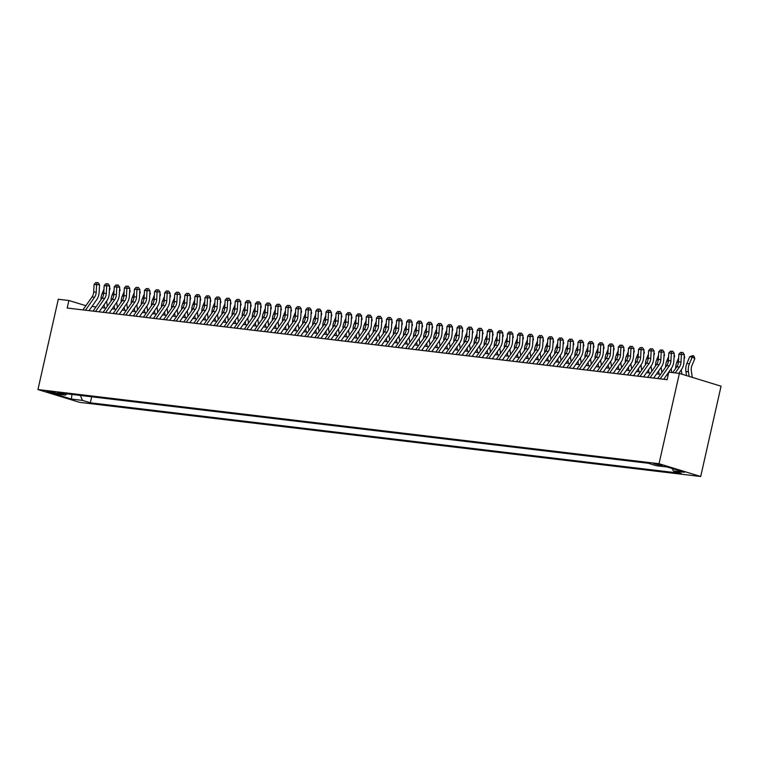 <?xml version="1.0" encoding="UTF-8"?>
<svg xmlns="http://www.w3.org/2000/svg" width="759" height="759" viewBox="0 0 759 759"><rect width="100%" height="100%" fill="white"/><g stroke="black" fill="none" stroke-linecap="round" stroke-linejoin="round"><path stroke-width="1.14" d="M653.784 463.626L662.218 465.817L653.784 463.626M659.03 463.721L679.381 373.409L721.05 386.198L700.699 476.51L79.619 402.346L37.95 389.557L659.03 463.721L700.699 476.51M85.89 305.706L68.889 300.507L67.19 308.031L667.104 379.671L668.793 372.147L679.381 373.409M54.819 393.428L58.225 393.674L50.056 391.549L46.641 391.302L54.819 393.428L55.018 392.536M80.369 395.448L82.465 400.382L90.349 402.801L681.184 473.36L673.299 470.941L684.39 472.269L667.275 467.013L656.184 465.684L648.3 463.265L57.466 392.707L65.35 395.126L66.972 393.845M82.465 400.382L71.374 399.063L54.259 393.807L65.35 395.126M68.889 300.507L58.301 299.245L37.95 389.557M668.1 375.231L666.677 375.06M660.596 374.329L656.601 373.855M650.51 373.134L646.516 372.65M640.435 371.929L636.431 371.445M630.349 370.724L626.346 370.24M620.264 369.519L616.27 369.035M610.179 368.314L606.185 367.84M600.103 367.109L596.1 366.635M590.018 365.904L586.024 365.43M579.933 364.699L575.939 364.225M569.857 363.495L565.853 363.02M559.772 362.29L555.768 361.815M549.687 361.085L545.693 360.61M539.602 359.889L535.607 359.405M529.526 358.684L525.522 358.201M519.441 357.48L515.446 356.996M509.355 356.275L505.361 355.791M499.28 355.07L495.276 354.595M489.194 353.865L485.191 353.39M479.109 352.66L475.115 352.185M469.024 351.455L465.03 350.981M458.948 350.25L454.945 349.776M448.863 349.045L444.869 348.571M438.778 347.84L434.784 347.366M428.702 346.645L424.698 346.161M418.617 345.44L414.623 344.956M408.532 344.235L404.538 343.751M398.447 343.03L394.452 342.546M388.371 341.825L384.367 341.351M378.286 340.62L374.291 340.146M368.2 339.415L364.206 338.941M358.125 338.21L354.121 337.736M348.039 337.005L344.045 336.531M337.954 335.801L333.96 335.326M327.869 334.596L323.875 334.121M317.793 333.4L313.79 332.916M307.708 332.195L303.714 331.711M297.623 330.99L293.629 330.507M287.547 329.786L283.543 329.311M277.462 328.581L273.468 328.106M267.377 327.376L263.382 326.901M257.301 326.171L253.297 325.696M247.216 324.966L243.212 324.491M237.131 323.761L233.136 323.287M227.045 322.556L223.051 322.082M216.97 321.351L212.966 320.877M206.884 320.156L202.89 319.672M196.799 318.951L192.805 318.467M186.723 317.746L182.72 317.262M176.638 316.541L172.635 316.067M166.553 315.336L162.559 314.862M156.468 314.131L152.474 313.657M146.392 312.926L142.388 312.452M136.307 311.721L132.313 311.247M126.222 310.516L122.227 310.042M116.146 309.311L112.142 308.837M106.061 308.116L102.057 307.632M95.976 306.911L91.981 306.427M91.697 396.796L90.349 402.801M673.299 470.941L672.284 468.55M71.963 394.443L71.374 399.063M82.94 309.909L92.029 296.959A7.742 5.854 96.8 0 0 93.689 291.949L94.088 284.407L96.611 284.701L96.839 282.604L98.006 282.614L96.839 282.604M85.463 310.213L94.552 297.262A7.742 5.854 96.8 0 0 96.213 292.253L96.611 284.701L99.543 284.71L99.144 292.262A11.622 8.776 -83.2 0 1 96.649 299.777L89.021 310.64M99.543 284.71L98.006 282.614M95.824 282.49L94.088 284.407M109.391 290.365L110.036 288.828L109.486 288.467M103.983 289.17L102.114 293.648A11.622 8.776 96.8 0 0 100.966 299.796M104.068 304.776L104.533 307.926M107.332 306.304L106.573 301.209M109.552 287.31L110.036 288.828M93.025 311.114L102.114 298.164A7.742 5.854 96.8 0 0 103.774 293.154L104.173 285.602L106.687 285.906L106.915 283.809L108.091 283.809L106.915 283.809M95.549 311.418L104.628 298.467A7.742 5.854 96.8 0 0 106.298 293.458L106.687 285.906L109.619 285.915L109.23 293.467A11.622 8.776 -83.2 0 1 106.734 300.981L99.106 311.845M109.619 285.915L108.091 283.809M105.909 283.695L104.173 285.602M103.11 312.319L112.19 299.369A7.742 5.854 96.8 0 0 113.859 294.359L114.248 286.807L116.772 287.111L117 285.014L118.176 285.014L117 285.014M105.624 312.623L114.713 299.672A7.742 5.854 96.8 0 0 116.383 294.663L116.772 287.111L119.704 287.12L119.315 294.663A11.622 8.776 -83.2 0 1 116.81 302.186L109.192 313.05M119.704 287.12L118.176 285.014M115.994 284.891L114.248 286.807M113.186 313.524L122.275 300.573A7.742 5.854 96.8 0 0 123.945 295.564L124.334 288.012L126.857 288.316L127.085 286.219L128.262 286.219L127.085 286.219M115.71 313.828L124.799 300.877A7.742 5.854 96.8 0 0 126.459 295.868L126.857 288.316L129.789 288.325L129.391 295.868A11.622 8.776 -83.2 0 1 126.895 303.391L119.277 314.254M129.789 288.325L128.262 286.219M126.079 286.096L124.334 288.012M123.271 314.729L132.36 301.778A7.742 5.854 96.8 0 0 134.02 296.769L134.419 289.217L136.933 289.521L137.17 287.424L138.337 287.424L137.17 287.424M125.795 315.032L134.874 302.082A7.742 5.854 96.8 0 0 136.544 297.073L136.933 289.521L139.874 289.53L139.476 297.073A11.622 8.776 -83.2 0 1 136.981 304.587L129.353 315.459M139.874 289.53L138.337 287.424M136.155 287.3L134.419 289.217M119.476 291.56L120.112 290.023L119.571 289.672M114.068 290.374L112.199 294.843A11.622 8.776 96.8 0 0 111.051 301M114.154 305.981L114.618 309.131M117.408 307.509L116.649 302.414M119.637 288.515L120.112 290.023M129.552 292.765L130.197 291.228L129.656 290.877M124.144 291.579L122.284 296.048A11.622 8.776 96.8 0 0 121.136 302.196M124.229 307.186L124.704 310.336M127.493 308.714L126.734 303.619M129.713 289.72L130.197 291.228M139.637 293.97L140.282 292.433L139.741 292.082M134.229 292.784L132.36 297.253A11.622 8.776 96.8 0 0 131.212 303.401M134.315 308.382L134.789 311.541M137.578 309.919L136.819 304.814M139.798 290.925L140.282 292.433M149.722 295.175L150.367 293.638L149.817 293.287M144.314 293.989L142.445 298.458A11.622 8.776 96.8 0 0 141.297 304.606M144.4 309.587L144.865 312.746M147.654 311.114L146.904 306.019M149.884 292.13L150.367 293.638M133.356 315.934L142.436 302.983A7.742 5.854 96.8 0 0 144.106 297.974L144.495 290.422L147.018 290.725L147.246 288.629L148.422 288.629L147.246 288.629M135.87 316.237L144.96 303.287A7.742 5.854 96.8 0 0 146.629 298.278L147.018 290.725L149.95 290.725L149.561 298.278A11.622 8.776 -83.2 0 1 147.056 305.792L139.438 316.655M149.95 290.725L148.422 288.629M146.24 288.505L144.495 290.422M159.807 296.38L160.443 294.843L159.902 294.492M154.4 295.194L152.531 299.663A11.622 8.776 96.8 0 0 151.383 305.811M154.485 310.792L154.95 313.951M157.739 312.319L156.98 307.224M159.959 293.335L160.443 294.843M143.432 317.139L152.521 304.188A7.742 5.854 96.8 0 0 154.191 299.179L154.58 291.627L157.104 291.93L157.331 289.834L158.508 289.834L157.331 289.834M145.956 317.433L155.045 304.492A7.742 5.854 96.8 0 0 156.705 299.473L157.104 291.93L160.035 291.93L159.646 299.482A11.622 8.776 -83.2 0 1 157.141 306.997L149.523 317.86M160.035 291.93L158.508 289.834M156.326 289.71L154.58 291.627M169.883 297.585L170.528 296.048L169.988 295.687M164.475 296.399L162.616 300.868A11.622 8.776 96.8 0 0 161.468 307.016M164.561 311.996L165.035 315.156M167.824 313.524L167.065 308.429M170.044 294.539L170.528 296.048M153.517 318.344L162.606 305.393A7.742 5.854 96.8 0 0 164.267 300.384L164.665 292.832L167.189 293.135L167.416 291.039L168.583 291.039L167.416 291.039M156.041 318.638L165.13 305.687A7.742 5.854 96.8 0 0 166.79 300.678L167.189 293.135L170.12 293.135L169.722 300.687A11.622 8.776 -83.2 0 1 167.227 308.201L159.599 319.065M170.12 293.135L168.583 291.039M166.401 290.915L164.665 292.832M179.968 298.79L180.614 297.253L180.063 296.892M174.561 297.604L172.691 302.073A11.622 8.776 96.8 0 0 171.543 308.22M174.646 313.201L175.111 316.361M177.91 314.729L177.151 309.634M180.13 295.744L180.614 297.253M163.602 319.548L172.691 306.598A7.742 5.854 96.8 0 0 174.352 301.589L174.75 294.037L177.264 294.34L177.492 292.243L178.669 292.243L177.492 292.243M166.126 319.843L175.206 306.892A7.742 5.854 96.8 0 0 176.875 301.883L177.264 294.34L180.196 294.34L179.807 301.892A11.622 8.776 -83.2 0 1 177.312 309.406L169.684 320.27M180.196 294.34L178.669 292.243M176.486 292.12L174.75 294.037M190.054 299.995L190.689 298.458L190.148 298.097M184.646 298.809L182.777 303.277A11.622 8.776 96.8 0 0 181.629 309.425M184.731 314.406L185.196 317.566M187.985 315.934L187.226 310.839M190.215 296.949L190.689 298.458M173.688 320.744L182.767 307.803A7.742 5.854 96.8 0 0 184.437 302.784L184.826 295.242L187.35 295.536L187.577 293.439L188.754 293.448L187.577 293.439M176.202 321.048L185.291 308.097A7.742 5.854 96.8 0 0 186.961 303.088L187.35 295.536L190.281 295.545L189.892 303.097A11.622 8.776 -83.2 0 1 187.388 310.611L179.769 321.474M190.281 295.545L188.754 293.448M186.572 293.325L184.826 295.242M200.129 301.2L200.774 299.663L200.234 299.302M194.721 300.014L192.862 304.482A11.622 8.776 96.8 0 0 191.714 310.63M194.807 315.611L195.281 318.771M198.071 317.139L197.312 312.044M200.291 298.154L200.774 299.663M183.763 321.949L192.852 308.998A7.742 5.854 96.8 0 0 194.522 303.989L194.911 296.446L197.435 296.741L197.663 294.644L198.83 294.653L197.663 294.644M186.287 322.252L195.376 309.302A7.742 5.854 96.8 0 0 197.036 304.293L197.435 296.741L200.367 296.75L199.968 304.302A11.622 8.776 -83.2 0 1 197.473 311.816L189.854 322.679M200.367 296.75L198.83 294.653M196.657 294.53L194.911 296.446M210.215 302.405L210.86 300.868L210.319 300.507M204.807 301.209L202.938 305.687A11.622 8.776 96.8 0 0 201.79 311.835M204.892 316.816L205.366 319.966M208.156 318.344L207.397 313.249M210.376 299.35L210.86 300.868M193.849 323.154L202.938 310.203A7.742 5.854 96.8 0 0 204.598 305.194L204.996 297.651L207.511 297.945L207.748 295.849L208.915 295.858L207.748 295.849M196.372 323.457L205.452 310.507A7.742 5.854 96.8 0 0 207.122 305.498L207.511 297.945L210.452 297.955L210.053 305.507A11.622 8.776 -83.2 0 1 207.558 313.021L199.93 323.884M210.452 297.955L208.915 295.858M206.733 295.735L204.996 297.651M220.3 303.609L220.945 302.073L220.395 301.712M214.892 302.414L213.023 306.883A11.622 8.776 96.8 0 0 211.875 313.04M214.977 318.021L215.442 321.171M218.231 319.548L217.482 314.454M220.461 300.555L220.945 302.073M203.934 324.359L213.013 311.408A7.742 5.854 96.8 0 0 214.683 306.399L215.072 298.847L217.596 299.15L217.824 297.054L219 297.054L217.824 297.054M206.448 324.662L215.537 311.712A7.742 5.854 96.8 0 0 217.207 306.702L217.596 299.15L220.527 299.16L220.138 306.712A11.622 8.776 -83.2 0 1 217.634 314.226L210.015 325.089M220.527 299.16L219 297.054M216.818 296.94L215.072 298.847M230.385 304.805L231.021 303.268L230.48 302.917M224.977 303.619L223.108 308.088A11.622 8.776 96.8 0 0 221.96 314.245M225.062 319.226L225.527 322.376M228.317 320.753L227.558 315.659M230.537 301.759L231.021 303.268M214.01 325.564L223.099 312.613A7.742 5.854 96.8 0 0 224.768 307.604L225.157 300.052L227.681 300.355L227.909 298.259L229.085 298.259L227.909 298.259M216.533 325.867L225.622 312.917A7.742 5.854 96.8 0 0 227.283 307.907L227.681 300.355L230.613 300.365L230.224 307.907A11.622 8.776 -83.2 0 1 227.719 315.431L220.101 326.294M230.613 300.365L229.085 298.259M226.903 298.135L225.157 300.052M240.461 306.01L241.106 304.473L240.565 304.122M235.053 304.824L233.193 309.293A11.622 8.776 96.8 0 0 232.045 315.44M235.138 320.431L235.613 323.581M238.402 321.958L237.643 316.864M240.622 302.964L241.106 304.473M224.095 326.768L233.184 313.818A7.742 5.854 96.8 0 0 234.844 308.809L235.243 301.257L237.766 301.56L237.994 299.463L239.161 299.463L237.994 299.463M226.618 327.072L235.698 314.122A7.742 5.854 96.8 0 0 237.368 309.112L237.766 301.56L240.698 301.57L240.299 309.112A11.622 8.776 -83.2 0 1 237.804 316.636L230.176 327.499M240.698 301.57L239.161 299.463M236.979 299.34L235.243 301.257M250.546 307.215L251.191 305.678L250.641 305.327M245.138 306.029L243.269 310.497A11.622 8.776 96.8 0 0 242.121 316.645M245.223 321.626L245.688 324.786M248.487 323.163L247.728 318.059M250.707 304.169L251.191 305.678M234.18 327.973L243.269 315.023A7.742 5.854 96.8 0 0 244.929 310.014L245.328 302.462L247.842 302.765L248.07 300.668L249.246 300.668L248.07 300.668M236.694 328.277L245.783 315.327A7.742 5.854 96.8 0 0 247.453 310.317L247.842 302.765L250.774 302.775L250.385 310.317A11.622 8.776 -83.2 0 1 247.889 317.831L240.261 328.704M250.774 302.775L249.246 300.668M247.064 300.545L245.328 302.462M260.631 308.42L261.267 306.883L260.726 306.532M255.223 307.234L253.354 311.702A11.622 8.776 96.8 0 0 252.206 317.85M255.309 322.831L255.774 325.99M258.563 324.359L257.804 319.264M260.783 305.374L261.267 306.883M244.265 329.178L253.345 316.228A7.742 5.854 96.8 0 0 255.015 311.218L255.403 303.666L257.927 303.97L258.155 301.873L259.331 301.873L258.155 301.873M246.779 329.482L255.868 316.531A7.742 5.854 96.8 0 0 257.538 311.513L257.927 303.97L260.859 303.97L260.47 311.522A11.622 8.776 -83.2 0 1 257.965 319.036L250.347 329.899M260.859 303.97L259.331 301.873M257.149 301.75L255.403 303.666M270.707 309.625L271.352 308.088L270.811 307.737M265.299 308.439L263.439 312.907A11.622 8.776 96.8 0 0 262.291 319.055M265.384 324.036L265.859 327.195M268.648 325.564L267.889 320.469M270.868 306.579L271.352 308.088M254.341 330.383L263.43 317.433A7.742 5.854 96.8 0 0 265.1 312.423L265.489 304.871L268.012 305.175L268.24 303.078L269.407 303.078L268.24 303.078M256.865 330.677L265.954 317.736A7.742 5.854 96.8 0 0 267.614 312.717L268.012 305.175L270.944 305.175L270.546 312.727A11.622 8.776 -83.2 0 1 268.05 320.241L260.432 331.104M270.944 305.175L269.407 303.078M267.234 302.955L265.489 304.871M280.792 310.829L281.437 309.293L280.896 308.932M275.384 309.644L273.515 314.112A11.622 8.776 96.8 0 0 272.367 320.26M275.47 325.241L275.944 328.4M278.733 326.768L277.974 321.674M280.953 307.784L281.437 309.293M264.426 331.588L273.515 318.638A7.742 5.854 96.8 0 0 275.175 313.628L275.574 306.076L278.088 306.38L278.325 304.283L279.492 304.283L278.325 304.283M266.95 331.882L276.029 318.932A7.742 5.854 96.8 0 0 277.699 313.922L278.088 306.38L281.029 306.38L280.631 313.932A11.622 8.776 -83.2 0 1 278.136 321.446L270.508 332.309M281.029 306.38L279.492 304.283M277.31 304.16L275.574 306.076M290.877 312.034L291.522 310.497L290.972 310.137M285.469 310.848L283.6 315.317A11.622 8.776 96.8 0 0 282.452 321.465M285.555 326.446L286.02 329.605M288.809 327.973L288.059 322.879M291.039 308.989L291.522 310.497M274.511 332.793L283.591 319.843A7.742 5.854 96.8 0 0 285.261 314.824L285.65 307.281L288.173 307.575L288.401 305.488L289.577 305.488L288.401 305.488M277.026 333.087L286.115 320.137A7.742 5.854 96.8 0 0 287.784 315.127L288.173 307.575L291.105 307.585L290.716 315.137A11.622 8.776 -83.2 0 1 288.211 322.651L280.593 333.514M291.105 307.585L289.577 305.488M287.395 305.365L285.65 307.281M300.962 313.239L301.598 311.702L301.057 311.342M295.555 312.053L293.686 316.522A11.622 8.776 96.8 0 0 292.538 322.67M295.631 327.651L296.105 330.81M298.894 329.178L298.135 324.084M301.114 310.194L301.598 311.702M284.587 333.988L293.676 321.048A7.742 5.854 96.8 0 0 295.346 316.029L295.735 308.486L298.259 308.78L298.486 306.683L299.663 306.693L298.486 306.683M287.111 334.292L296.2 321.342A7.742 5.854 96.8 0 0 297.86 316.332L298.259 308.78L301.19 308.79L300.801 316.342A11.622 8.776 -83.2 0 1 298.296 323.856L290.678 334.719M301.19 308.79L299.663 306.693M297.481 306.57L295.735 308.486M311.038 314.444L311.683 312.907L311.143 312.547M305.63 313.258L303.761 317.727A11.622 8.776 96.8 0 0 302.623 323.875M305.716 328.856L306.19 332.006M308.979 330.383L308.22 325.288M311.199 311.399L311.683 312.907M294.672 335.193L303.761 322.243A7.742 5.854 96.8 0 0 305.422 317.234L305.82 309.691L308.344 309.985L308.571 307.888L309.738 307.898L308.571 307.888M297.196 335.497L306.275 322.547A7.742 5.854 96.8 0 0 307.945 317.537L308.344 309.985L311.275 309.995L310.877 317.547A11.622 8.776 -83.2 0 1 308.382 325.061L300.754 335.924M311.275 309.995L309.738 307.898M307.556 307.774L305.82 309.691M321.123 315.649L321.769 314.112L321.218 313.752M315.716 314.454L313.846 318.932A11.622 8.776 96.8 0 0 312.699 325.08M315.801 330.061L316.266 333.21M319.065 331.588L318.306 326.493M321.285 312.594L321.769 314.112M304.757 336.398L313.846 323.448A7.742 5.854 96.8 0 0 315.507 318.438L315.905 310.886L318.419 311.19L318.647 309.093L319.824 309.103L318.647 309.093M307.272 336.702L316.361 323.751A7.742 5.854 96.8 0 0 318.03 318.742L318.419 311.19L321.351 311.199L320.962 318.752A11.622 8.776 -83.2 0 1 318.467 326.266L310.839 337.129M321.351 311.199L319.824 309.103M317.642 308.979L315.905 310.886M331.209 316.845L331.844 315.317L331.303 314.957M325.801 315.659L323.932 320.127A11.622 8.776 96.8 0 0 322.784 326.285M325.886 331.266L326.351 334.415M329.14 332.793L328.381 327.698M331.36 313.799L331.844 315.317M314.843 337.603L323.922 324.653A7.742 5.854 96.8 0 0 325.592 319.643L325.981 312.091L328.505 312.395L328.732 310.298L329.909 310.298L328.732 310.298M317.357 337.907L326.446 324.956A7.742 5.854 96.8 0 0 328.106 319.947L328.505 312.395L331.436 312.404L331.047 319.956A11.622 8.776 -83.2 0 1 328.543 327.471L320.924 338.334M331.436 312.404L329.909 310.298M327.727 310.175L325.981 312.091M341.284 318.049L341.929 316.512L341.389 316.161M335.876 316.864L334.017 321.332A11.622 8.776 96.8 0 0 332.869 327.49M335.962 332.47L336.436 335.62M339.226 333.998L338.467 328.903M341.446 315.004L341.929 316.512M324.918 338.808L334.007 325.858A7.742 5.854 96.8 0 0 335.677 320.848L336.066 313.296L338.59 313.6L338.818 311.503L339.985 311.503L338.818 311.503M327.442 339.112L336.531 326.161A7.742 5.854 96.8 0 0 338.191 321.152L338.59 313.6L341.522 313.609L341.123 321.152A11.622 8.776 -83.2 0 1 338.628 328.675L331.009 339.539M341.522 313.609L339.985 311.503M337.812 311.38L336.066 313.296M351.37 319.254L352.015 317.717L351.474 317.366M345.962 318.068L344.093 322.537A11.622 8.776 96.8 0 0 342.945 328.685M346.047 333.666L346.521 336.825M349.311 335.203L348.552 330.099M351.531 316.209L352.015 317.717M335.004 340.013L344.093 327.063A7.742 5.854 96.8 0 0 345.753 322.053L346.151 314.501L348.666 314.805L348.893 312.708L350.07 312.708L348.893 312.708M337.527 340.317L346.607 327.366A7.742 5.854 96.8 0 0 348.277 322.357L348.666 314.805L351.607 314.814L351.208 322.357A11.622 8.776 -83.2 0 1 348.713 329.88L341.085 340.744M351.607 314.814L350.07 312.708M347.888 312.585L346.151 314.501M345.089 341.218L354.168 328.267A7.742 5.854 96.8 0 0 355.838 323.258L356.227 315.706L358.751 316.01L358.979 313.913L360.155 313.913L358.979 313.913M347.603 341.522L356.692 328.571A7.742 5.854 96.8 0 0 358.362 323.562L358.751 316.01L361.682 316.019L361.293 323.562A11.622 8.776 -83.2 0 1 358.789 331.076L351.17 341.939M361.682 316.019L360.155 313.913M357.973 313.79L356.227 315.706M355.165 342.423L364.254 329.472A7.742 5.854 96.8 0 0 365.923 324.463L366.312 316.911L368.836 317.215L369.064 315.118L370.24 315.118L369.064 315.118M357.688 342.726L366.777 329.776A7.742 5.854 96.8 0 0 368.438 324.757L368.836 317.215L371.768 317.215L371.379 324.767A11.622 8.776 -83.2 0 1 368.874 332.281L361.256 343.144M371.768 317.215L370.24 315.118M368.058 314.994L366.312 316.911M361.455 320.459L362.1 318.922L361.55 318.571M356.047 319.273L354.178 323.742A11.622 8.776 96.8 0 0 353.03 329.89M356.132 334.871L356.597 338.03M359.387 336.408L358.637 331.303M361.616 317.414L362.1 318.922M371.54 321.664L372.176 320.127L371.635 319.776M366.132 320.478L364.263 324.947A11.622 8.776 96.8 0 0 363.115 331.095M366.208 336.076L366.682 339.235M369.472 337.603L368.713 332.508M371.692 318.619L372.176 320.127M381.616 322.869L382.261 321.332L381.72 320.972M376.208 321.683L374.339 326.152A11.622 8.776 96.8 0 0 373.2 332.3M376.293 337.281L376.768 340.44M379.557 338.808L378.798 333.713M381.777 319.824L382.261 321.332M365.25 343.628L374.339 330.677A7.742 5.854 96.8 0 0 375.999 325.668L376.398 318.116L378.921 318.419L379.149 316.323L380.316 316.323L379.149 316.323M367.773 343.922L376.853 330.981A7.742 5.854 96.8 0 0 378.523 325.962L378.921 318.419L381.853 318.419L381.454 325.972A11.622 8.776 -83.2 0 1 378.959 333.486L371.331 344.349M381.853 318.419L380.316 316.323M378.134 316.199L376.398 318.116M391.701 324.074L392.346 322.537L391.796 322.177M386.293 322.888L384.424 327.357A11.622 8.776 96.8 0 0 383.276 333.505M386.378 338.486L386.843 341.645M389.642 340.013L388.883 334.918M391.862 321.029L392.346 322.537M375.335 344.833L384.415 331.882A7.742 5.854 96.8 0 0 386.084 326.873L386.483 319.321L388.997 319.624L389.225 317.528L390.401 317.528L389.225 317.528M377.849 345.127L386.938 332.176A7.742 5.854 96.8 0 0 388.608 327.167L388.997 319.624L391.929 319.624L391.54 327.176A11.622 8.776 -83.2 0 1 389.044 334.691L381.416 345.554M391.929 319.624L390.401 317.528M388.219 317.404L386.483 319.321M401.786 325.279L402.422 323.742L401.881 323.381M396.378 324.093L394.509 328.562A11.622 8.776 96.8 0 0 393.361 334.71M396.464 339.69L396.929 342.85M399.718 341.218L398.959 336.123M401.938 322.233L402.422 323.742M385.411 346.038L394.5 333.087A7.742 5.854 96.8 0 0 396.17 328.068L396.559 320.526L399.082 320.82L399.31 318.733L400.486 318.733L399.31 318.733M387.934 346.332L397.023 333.381A7.742 5.854 96.8 0 0 398.684 328.372L399.082 320.82L402.014 320.829L401.625 328.381A11.622 8.776 -83.2 0 1 399.12 335.895L391.502 346.759M402.014 320.829L400.486 318.733M398.304 318.609L396.559 320.526M411.862 326.484L412.507 324.947L411.966 324.586M406.454 325.298L404.594 329.767A11.622 8.776 96.8 0 0 403.446 335.914M406.539 340.895L407.014 344.055M409.803 342.423L409.044 337.328M412.023 323.438L412.507 324.947M395.496 347.233L404.585 334.292A7.742 5.854 96.8 0 0 406.255 329.273L406.644 321.731L409.167 322.025L409.395 319.928L410.562 319.937L409.395 319.928M398.02 347.537L407.109 334.586A7.742 5.854 96.8 0 0 408.769 329.577L409.167 322.025L412.099 322.034L411.701 329.586A11.622 8.776 -83.2 0 1 409.205 337.1L401.587 347.964M412.099 322.034L410.562 319.937M408.38 319.814L406.644 321.731M421.947 327.689L422.592 326.152L422.051 325.791M416.539 326.503L414.67 330.971A11.622 8.776 96.8 0 0 413.522 337.119M416.625 342.1L417.089 345.25M419.888 343.628L419.129 338.533M422.108 324.634L422.592 326.152M405.581 348.438L414.67 335.487A7.742 5.854 96.8 0 0 416.33 330.478L416.729 322.936L419.243 323.23L419.471 321.133L420.647 321.142L419.471 321.133M408.105 348.742L417.184 335.791A7.742 5.854 96.8 0 0 418.854 330.782L419.243 323.23L422.184 323.239L421.786 330.791A11.622 8.776 -83.2 0 1 419.291 338.305L411.663 349.168M422.184 323.239L420.647 321.142M418.465 321.019L416.729 322.936M432.032 328.894L432.668 327.357L432.127 326.996M426.624 327.698L424.755 332.176A11.622 8.776 96.8 0 0 423.607 338.324M426.71 343.305L427.175 346.455M429.964 344.833L429.214 339.738M432.194 325.839L432.668 327.357M415.666 349.643L424.746 336.692A7.742 5.854 96.8 0 0 426.416 331.683L426.805 324.131L429.328 324.435L429.556 322.338L430.733 322.347L429.556 322.338M418.181 349.946L427.27 336.996A7.742 5.854 96.8 0 0 428.939 331.987L429.328 324.435L432.26 324.444L431.871 331.996A11.622 8.776 -83.2 0 1 429.366 339.51L421.748 350.373M432.26 324.444L430.733 322.347M428.55 322.224L426.805 324.131M442.118 330.089L442.753 328.562L442.212 328.201M436.71 328.903L434.841 333.372A11.622 8.776 96.8 0 0 433.693 339.529M436.786 344.51L437.26 347.66M440.049 346.038L439.29 340.943M442.269 327.044L442.753 328.562M425.742 350.848L434.831 337.897A7.742 5.854 96.8 0 0 436.501 332.888L436.89 325.336L439.414 325.639L439.641 323.543L440.818 323.543L439.641 323.543M428.266 351.151L437.355 338.201A7.742 5.854 96.8 0 0 439.015 333.192L439.414 325.639L442.345 325.649L441.956 333.192A11.622 8.776 -83.2 0 1 439.452 340.715L431.833 351.578M442.345 325.649L440.818 323.543M438.636 323.419L436.89 325.336M452.193 331.294L452.838 329.757L452.298 329.406M446.785 330.108L444.916 334.577A11.622 8.776 96.8 0 0 443.778 340.734M446.871 345.715L447.345 348.865M450.134 347.243L449.375 342.148M452.355 328.249L452.838 329.757M435.827 352.053L444.916 339.102A7.742 5.854 96.8 0 0 446.577 334.093L446.975 326.541L449.499 326.844L449.726 324.748L450.893 324.748L449.726 324.748M438.351 352.356L447.43 339.406A7.742 5.854 96.8 0 0 449.1 334.396L449.499 326.844L452.43 326.854L452.032 334.396A11.622 8.776 -83.2 0 1 449.537 341.92L441.909 352.783M452.43 326.854L450.893 324.748M448.711 324.624L446.975 326.541M462.278 332.499L462.924 330.962L462.373 330.611M456.871 331.313L455.002 335.782A11.622 8.776 96.8 0 0 453.854 341.929M456.956 346.91L457.421 350.07M460.22 348.447L459.461 343.343M462.44 329.453L462.924 330.962M445.912 353.258L454.992 340.307A7.742 5.854 96.8 0 0 456.662 335.298L457.06 327.746L459.574 328.049L459.802 325.953L460.979 325.953L459.802 325.953M448.427 353.561L457.516 340.611A7.742 5.854 96.8 0 0 459.186 335.601L459.574 328.049L462.506 328.059L462.117 335.601A11.622 8.776 -83.2 0 1 459.622 343.115L451.994 353.988M462.506 328.059L460.979 325.953M458.797 325.829L457.06 327.746M472.364 333.704L472.999 332.167L472.459 331.816M466.956 332.518L465.087 336.987A11.622 8.776 96.8 0 0 463.939 343.134M467.041 348.115L467.506 351.275M470.295 349.643L469.536 344.548M472.515 330.658L472.999 332.167M455.988 354.462L465.077 341.512A7.742 5.854 96.8 0 0 466.747 336.503L467.136 328.951L469.66 329.254L469.887 327.157L471.064 327.157L469.887 327.157M458.512 354.766L467.601 341.816A7.742 5.854 96.8 0 0 469.261 336.806L469.66 329.254L472.591 329.254L472.202 336.806A11.622 8.776 -83.2 0 1 469.698 344.32L462.079 355.184M472.591 329.254L471.064 327.157M468.882 327.034L467.136 328.951M482.439 334.909L483.085 333.372L482.544 333.021M477.031 333.723L475.172 338.191A11.622 8.776 96.8 0 0 474.024 344.339M477.117 349.32L477.591 352.48M480.381 350.848L479.622 345.753M482.601 331.863L483.085 333.372M466.073 355.667L475.162 342.717A7.742 5.854 96.8 0 0 476.823 337.708L477.221 330.156L479.745 330.459L479.973 328.362L481.14 328.362L479.973 328.362M468.597 355.971L477.686 343.021A7.742 5.854 96.8 0 0 479.346 338.002L479.745 330.459L482.677 330.459L482.278 338.011A11.622 8.776 -83.2 0 1 479.783 345.525L472.164 356.388M482.677 330.459L481.14 328.362M478.957 328.239L477.221 330.156M492.525 336.114L493.17 334.577L492.629 334.216M487.117 334.928L485.248 339.396A11.622 8.776 96.8 0 0 484.1 345.544M487.202 350.525L487.667 353.685M490.466 352.053L489.707 346.958M492.686 333.068L493.17 334.577M476.159 356.872L485.248 343.922A7.742 5.854 96.8 0 0 486.908 338.912L487.306 331.36L489.821 331.664L490.048 329.567L491.225 329.567L490.048 329.567M478.682 357.166L487.762 344.216A7.742 5.854 96.8 0 0 489.432 339.207L489.821 331.664L492.762 331.664L492.363 339.216A11.622 8.776 -83.2 0 1 489.868 346.73L482.24 357.593M492.762 331.664L491.225 329.567M489.043 329.444L487.306 331.36M502.61 337.319L503.245 335.782L502.705 335.421M497.202 336.133L495.333 340.601A11.622 8.776 96.8 0 0 494.185 346.749M497.287 351.73L497.752 354.889M500.542 353.258L499.792 348.163M502.771 334.273L503.245 335.782M486.244 358.077L495.323 345.127A7.742 5.854 96.8 0 0 496.993 340.117L497.382 332.565L499.906 332.869L500.134 330.772L501.31 330.772L500.134 330.772M488.758 358.371L497.847 345.421A7.742 5.854 96.8 0 0 499.517 340.411L499.906 332.869L502.837 332.869L502.449 340.421A11.622 8.776 -83.2 0 1 499.944 347.935L492.325 358.798M502.837 332.869L501.31 330.772M499.128 330.649L497.382 332.565M512.695 338.523L513.331 336.987L512.79 336.626M507.287 337.338L505.418 341.806A11.622 8.776 96.8 0 0 504.27 347.954M507.363 352.935L507.837 356.094M510.627 354.462L509.868 349.368M512.847 335.478L513.331 336.987M496.32 359.282L505.409 346.332A7.742 5.854 96.8 0 0 507.078 341.313L507.467 333.77L509.991 334.064L510.219 331.977L511.395 331.977L510.219 331.977M498.843 359.576L507.932 346.626A7.742 5.854 96.8 0 0 509.593 341.616L509.991 334.064L512.923 334.074L512.524 341.626A11.622 8.776 -83.2 0 1 510.029 349.14L502.411 360.003M512.923 334.074L511.395 331.977M509.213 331.854L507.467 333.77M522.771 339.728L523.416 338.191L522.875 337.831M517.363 338.542L515.494 343.011A11.622 8.776 96.8 0 0 514.346 349.159M517.448 354.14L517.923 357.299M520.712 355.667L519.953 350.573M522.932 336.683L523.416 338.191M506.405 360.478L515.494 347.527A7.742 5.854 96.8 0 0 517.154 342.518L517.553 334.975L520.076 335.269L520.304 333.173L521.471 333.182L520.304 333.173M508.928 360.781L518.008 347.831A7.742 5.854 96.8 0 0 519.678 342.821L520.076 335.269L523.008 335.279L522.609 342.831A11.622 8.776 -83.2 0 1 520.114 350.345L512.486 361.208M523.008 335.279L521.471 333.182M519.289 333.059L517.553 334.975M532.856 340.933L533.501 339.396L532.951 339.036M527.448 339.747L525.579 344.216A11.622 8.776 96.8 0 0 524.431 350.364M527.533 355.345L527.998 358.495M530.797 356.872L530.038 351.778M533.017 337.878L533.501 339.396M516.49 361.682L525.57 348.732A7.742 5.854 96.8 0 0 527.239 343.723L527.638 336.18L530.152 336.474L530.38 334.377L531.556 334.387L530.38 334.377M519.004 361.986L528.093 349.036A7.742 5.854 96.8 0 0 529.763 344.026L530.152 336.474L533.084 336.484L532.695 344.036A11.622 8.776 -83.2 0 1 530.199 351.55L522.571 362.413M533.084 336.484L531.556 334.387M529.374 334.264L527.638 336.18M542.941 342.138L543.577 340.601L543.036 340.241M537.533 340.943L535.664 345.421A11.622 8.776 96.8 0 0 534.516 351.569M537.619 356.55L538.084 359.7M540.873 358.077L540.114 352.982M543.093 339.083L543.577 340.601M526.566 362.887L535.655 349.937A7.742 5.854 96.8 0 0 537.325 344.928L537.714 337.375L540.237 337.679L540.465 335.582L541.641 335.592L540.465 335.582M529.089 363.191L538.178 350.241A7.742 5.854 96.8 0 0 539.839 345.231L540.237 337.679L543.169 337.689L542.78 345.241A11.622 8.776 -83.2 0 1 540.275 352.755L532.657 363.618M543.169 337.689L541.641 335.592M539.459 335.469L537.714 337.375M553.017 343.334L553.662 341.806L553.121 341.446M547.609 342.148L545.749 346.616A11.622 8.776 96.8 0 0 544.601 352.774M547.694 357.755L548.169 360.904M550.958 359.282L550.199 354.187M553.178 340.288L553.662 341.806M536.651 364.092L545.74 351.142A7.742 5.854 96.8 0 0 547.4 346.132L547.799 338.58L550.322 338.884L550.55 336.787L551.717 336.787L550.55 336.787M539.175 364.396L548.264 351.445A7.742 5.854 96.8 0 0 549.924 346.436L550.322 338.884L553.254 338.893L552.856 346.436A11.622 8.776 -83.2 0 1 550.36 353.96L542.732 364.823M553.254 338.893L551.717 336.787M549.535 336.664L547.799 338.58M563.102 344.539L563.747 343.002L563.197 342.651M557.694 343.353L555.825 347.821A11.622 8.776 96.8 0 0 554.677 353.969M557.78 358.96L558.245 362.109M561.043 360.487L560.284 355.392M563.263 341.493L563.747 343.002M546.736 365.297L555.825 352.347A7.742 5.854 96.8 0 0 557.486 347.337L557.884 339.785L560.398 340.089L560.626 337.992L561.802 337.992L560.626 337.992M549.26 365.601L558.339 352.65A7.742 5.854 96.8 0 0 560.009 347.641L560.398 340.089L563.339 340.098L562.941 347.641A11.622 8.776 -83.2 0 1 560.446 355.165L552.818 366.028M563.339 340.098L561.802 337.992M559.62 337.869L557.884 339.785M573.187 345.743L573.823 344.207L573.282 343.855M567.779 344.558L565.91 349.026A11.622 8.776 96.8 0 0 564.762 355.174M567.865 360.155L568.33 363.314M571.119 361.692L570.37 356.588M573.349 342.698L573.823 344.207M556.821 366.502L565.901 353.552A7.742 5.854 96.8 0 0 567.571 348.542L567.96 340.99L570.483 341.294L570.711 339.197L571.888 339.197L570.711 339.197M559.336 366.806L568.425 353.855A7.742 5.854 96.8 0 0 570.094 348.846L570.483 341.294L573.415 341.303L573.026 348.846A11.622 8.776 -83.2 0 1 570.521 356.36L562.903 367.233M573.415 341.303L571.888 339.197M569.705 339.074L567.96 340.99M583.273 346.948L583.908 345.411L583.367 345.06M577.855 345.762L575.996 350.231A11.622 8.776 96.8 0 0 574.848 356.379M577.941 361.36L578.415 364.519M581.204 362.887L580.445 357.793M583.424 343.903L583.908 345.411M566.897 367.707L575.986 354.757A7.742 5.854 96.8 0 0 577.656 349.747L578.045 342.195L580.569 342.499L580.796 340.402L581.973 340.402L580.796 340.402M569.421 368.011L578.51 355.06A7.742 5.854 96.8 0 0 580.17 350.051L580.569 342.499L583.5 342.499L583.102 350.051A11.622 8.776 -83.2 0 1 580.607 357.565L572.988 368.428M583.5 342.499L581.973 340.402M579.791 340.279L578.045 342.195M593.348 348.153L593.993 346.616L593.453 346.265M587.94 346.967L586.071 351.436A11.622 8.776 96.8 0 0 584.923 357.584M588.026 362.565L588.5 365.724M591.289 364.092L590.53 358.998M593.51 345.108L593.993 346.616M576.982 368.912L586.071 355.962A7.742 5.854 96.8 0 0 587.732 350.952L588.13 343.4L590.644 343.704L590.881 341.607L592.048 341.607L590.881 341.607M579.506 369.206L588.586 356.265A7.742 5.854 96.8 0 0 590.255 351.246L590.644 343.704L593.585 343.704L593.187 351.256A11.622 8.776 -83.2 0 1 590.692 358.77L583.064 369.633M593.585 343.704L592.048 341.607M589.866 341.484L588.13 343.4M603.433 349.358L604.079 347.821L603.528 347.461M598.026 348.172L596.157 352.641A11.622 8.776 96.8 0 0 595.009 358.789M598.111 363.77L598.576 366.929M601.375 365.297L600.616 360.202M603.595 346.313L604.079 347.821M587.068 370.117L596.147 357.166A7.742 5.854 96.8 0 0 597.817 352.157L598.215 344.605L600.73 344.909L600.957 342.812L602.134 342.812L600.957 342.812M589.582 370.411L598.671 357.461A7.742 5.854 96.8 0 0 600.341 352.451L600.73 344.909L603.661 344.909L603.272 352.461A11.622 8.776 -83.2 0 1 600.767 359.975L593.149 370.838M603.661 344.909L602.134 342.812M599.952 342.688L598.215 344.605M613.519 350.563L614.154 349.026L613.614 348.666M608.111 349.377L606.242 353.846A11.622 8.776 96.8 0 0 605.094 359.994M608.196 364.975L608.661 368.134M611.45 366.502L610.691 361.407M613.67 347.518L614.154 349.026M597.143 371.322L606.232 358.371A7.742 5.854 96.8 0 0 607.902 353.362L608.291 345.81L610.815 346.113L611.042 344.017L612.219 344.017L611.042 344.017M599.667 371.616L608.756 358.665A7.742 5.854 96.8 0 0 610.416 353.656L610.815 346.113L613.746 346.113L613.357 353.666A11.622 8.776 -83.2 0 1 610.853 361.18L603.234 372.043M613.746 346.113L612.219 344.017M610.037 343.893L608.291 345.81M623.594 351.768L624.24 350.231L623.699 349.871M618.187 350.582L616.327 355.051A11.622 8.776 96.8 0 0 615.179 361.199M618.272 366.18L618.746 369.339M621.536 367.707L620.777 362.612M623.756 348.723L624.24 350.231M607.228 372.517L616.317 359.576A7.742 5.854 96.8 0 0 617.978 354.557L618.376 347.015L620.9 347.309L621.128 345.212L622.295 345.222L621.128 345.212M609.752 372.821L618.841 359.87A7.742 5.854 96.8 0 0 620.501 354.861L620.9 347.309L623.832 347.318L623.433 354.87A11.622 8.776 -83.2 0 1 620.938 362.385L613.31 373.248M623.832 347.318L622.295 345.222M620.112 345.098L618.376 347.015M633.68 352.973L634.325 351.436L633.774 351.075M628.272 351.787L626.403 356.256A11.622 8.776 96.8 0 0 625.255 362.404M628.357 367.384L628.822 370.544M631.621 368.912L630.862 363.817M633.841 349.927L634.325 351.436M617.314 373.722L626.403 360.772A7.742 5.854 96.8 0 0 628.063 355.762L628.461 348.22L630.976 348.514L631.203 346.417L632.38 346.427L631.203 346.417M619.837 374.026L628.917 361.075A7.742 5.854 96.8 0 0 630.587 356.066L630.976 348.514L633.917 348.523L633.518 356.075A11.622 8.776 -83.2 0 1 631.023 363.589L623.395 374.453M633.917 348.523L632.38 346.427M630.198 346.303L628.461 348.22M643.765 354.178L644.4 352.641L643.86 352.28M638.357 352.982L636.488 357.461A11.622 8.776 96.8 0 0 635.34 363.608M638.442 368.589L638.907 371.739M641.697 370.117L640.947 365.022M643.926 351.123L644.4 352.641M627.399 374.927L636.478 361.977A7.742 5.854 96.8 0 0 638.148 356.967L638.537 349.425L641.061 349.719L641.289 347.622L642.465 347.631L641.289 347.622M629.913 375.231L639.002 362.28A7.742 5.854 96.8 0 0 640.672 357.271L641.061 349.719L643.993 349.728L643.604 357.28A11.622 8.776 -83.2 0 1 641.099 364.794L633.48 375.658M643.993 349.728L642.465 347.631M640.283 347.508L638.537 349.425M653.85 355.383L654.486 353.846L653.945 353.485M648.433 354.187L646.573 358.665A11.622 8.776 96.8 0 0 645.425 364.813M648.518 369.794L648.992 372.944M651.782 371.322L651.023 366.227M654.002 352.328L654.486 353.846M637.475 376.132L646.564 363.182A7.742 5.854 96.8 0 0 648.233 358.172L648.622 350.62L651.146 350.924L651.374 348.827L652.55 348.827L651.374 348.827M639.998 376.436L649.087 363.485A7.742 5.854 96.8 0 0 650.748 358.476L651.146 350.924L654.078 350.933L653.679 358.485A11.622 8.776 -83.2 0 1 651.184 365.999L643.566 376.862M654.078 350.933L652.55 348.827M650.368 348.713L648.622 350.62M663.926 356.578L664.571 355.041L664.03 354.69M658.518 355.392L656.649 359.861A11.622 8.776 96.8 0 0 655.501 366.018M658.603 370.999L659.078 374.149M661.867 372.527L661.108 367.432M664.087 353.533L664.571 355.041M647.56 377.337L656.649 364.386A7.742 5.854 96.8 0 0 658.309 359.377L658.708 351.825L661.222 352.129L661.459 350.032L662.626 350.032L661.459 350.032M650.084 377.64L659.163 364.69A7.742 5.854 96.8 0 0 660.833 359.681L661.222 352.129L664.163 352.138L663.764 359.681A11.622 8.776 -83.2 0 1 661.269 367.204L653.641 378.067M664.163 352.138L662.626 350.032M660.444 349.908L658.708 351.825M674.011 357.783L674.656 356.246L674.106 355.895M668.603 356.597L666.734 361.066A11.622 8.776 96.8 0 0 665.586 367.214M671.762 372.498L671.193 368.637M674.172 354.738L674.656 356.246M657.645 378.542L666.725 365.591A7.742 5.854 96.8 0 0 668.394 360.582L668.793 353.03L671.307 353.333L671.535 351.237L672.711 351.237L671.535 351.237M660.159 378.845L669.248 365.895A7.742 5.854 96.8 0 0 670.918 360.886L671.307 353.333L674.239 353.343L673.85 360.886A11.622 8.776 -83.2 0 1 671.345 368.409L663.727 379.272M674.239 353.343L672.711 351.237M670.529 351.113L668.793 353.03M684.096 358.988L684.732 357.451L684.191 357.1M678.688 357.802L676.819 362.271A11.622 8.776 96.8 0 0 675.671 368.419M681.924 374.187L681.269 369.832M684.248 355.943L684.732 357.451M672.73 372.612L676.81 366.796A7.742 5.854 96.8 0 0 678.48 361.787L678.869 354.235L681.392 354.538L681.62 352.442L682.796 352.442L681.62 352.442M675.244 372.916L679.333 367.1A7.742 5.854 96.8 0 0 680.994 362.09L681.392 354.538L684.324 354.548L683.935 362.09A11.622 8.776 -83.2 0 1 681.43 369.605L678.812 373.343M684.324 354.548L682.796 352.442M680.614 352.318L678.869 354.235M692.293 377.375L691.316 370.772A7.742 5.854 -83.2 0 1 691.98 365.458L694.817 358.656L692.265 356.977L689.419 363.779A11.622 8.776 96.8 0 0 688.432 371.758L689.115 376.398M693.024 355.582L692.265 356.977L689.741 356.683L693.024 355.582L694.049 356.256L694.817 358.656M689.741 356.683L686.904 363.476A11.622 8.776 96.8 0 0 685.908 371.455L686.525 375.601M57.153 393.153L57.039 393.693M92.029 296.959L94.552 297.262M93.689 291.949L96.213 292.253M103.717 293.837L102.114 293.648M102.114 298.164L104.628 298.467M103.774 293.154L106.298 293.458M112.19 299.369L114.713 299.672M113.859 294.359L116.383 294.663M122.275 300.573L124.799 300.877M123.945 295.564L126.459 295.868M132.36 301.778L134.874 302.082M134.02 296.769L136.544 297.073M113.803 295.042L112.199 294.843M123.878 296.238L122.284 296.048M133.963 297.443L132.36 297.253M144.049 298.648L142.445 298.458M142.436 302.983L144.96 303.287M144.106 297.974L146.629 298.278M154.134 299.852L152.531 299.663M152.521 304.188L155.045 304.492M154.191 299.179L156.705 299.473M164.21 301.057L162.616 300.868M162.606 305.393L165.13 305.687M164.267 300.384L166.79 300.678M174.295 302.262L172.691 302.073M172.691 306.598L175.206 306.892M174.352 301.589L176.875 301.883M184.38 303.467L182.777 303.277M182.767 307.803L185.291 308.097M184.437 302.784L186.961 303.088M194.456 304.672L192.862 304.482M192.852 308.998L195.376 309.302M194.522 303.989L197.036 304.293M204.541 305.877L202.938 305.687M202.938 310.203L205.452 310.507M204.598 305.194L207.122 305.498M214.626 307.082L213.023 306.883M213.013 311.408L215.537 311.712M214.683 306.399L217.207 306.702M224.711 308.287L223.108 308.088M223.099 312.613L225.622 312.917M224.768 307.604L227.283 307.907M234.787 309.482L233.193 309.293M233.184 313.818L235.698 314.122M234.844 308.809L237.368 309.112M244.872 310.687L243.269 310.497M243.269 315.023L245.783 315.327M244.929 310.014L247.453 310.317M254.958 311.892L253.354 311.702M253.345 316.228L255.868 316.531M255.015 311.218L257.538 311.513M265.033 313.097L263.439 312.907M263.43 317.433L265.954 317.736M265.1 312.423L267.614 312.717M275.119 314.302L273.515 314.112M273.515 318.638L276.029 318.932M275.175 313.628L277.699 313.922M285.204 315.507L283.6 315.317M283.591 319.843L286.115 320.137M285.261 314.824L287.784 315.127M295.289 316.712L293.686 316.522M293.676 321.048L296.2 321.342M295.346 316.029L297.86 316.332M305.365 317.917L303.761 317.727M303.761 322.243L306.275 322.547M305.422 317.234L307.945 317.537M315.45 319.122L313.846 318.932M313.846 323.448L316.361 323.751M315.507 318.438L318.03 318.742M325.535 320.326L323.932 320.127M323.922 324.653L326.446 324.956M325.592 319.643L328.106 319.947M335.611 321.531L334.017 321.332M334.007 325.858L336.531 326.161M335.677 320.848L338.191 321.152M345.696 322.727L344.093 322.537M344.093 327.063L346.607 327.366M345.753 322.053L348.277 322.357M354.168 328.267L356.692 328.571M355.838 323.258L358.362 323.562M364.254 329.472L366.777 329.776M365.923 324.463L368.438 324.757M355.781 323.932L354.178 323.742M365.866 325.137L364.263 324.947M375.942 326.342L374.339 326.152M374.339 330.677L376.853 330.981M375.999 325.668L378.523 325.962M386.027 327.546L384.424 327.357M384.415 331.882L386.938 332.176M386.084 326.873L388.608 327.167M396.113 328.751L394.509 328.562M394.5 333.087L397.023 333.381M396.17 328.068L398.684 328.372M406.188 329.956L404.594 329.767M404.585 334.292L407.109 334.586M406.255 329.273L408.769 329.577M416.274 331.161L414.67 330.971M414.67 335.487L417.184 335.791M416.33 330.478L418.854 330.782M426.359 332.366L424.755 332.176M424.746 336.692L427.27 336.996M426.416 331.683L428.939 331.987M436.444 333.571L434.841 333.372M434.831 337.897L437.355 338.201M436.501 332.888L439.015 333.192M446.52 334.776L444.916 334.577M444.916 339.102L447.43 339.406M446.577 334.093L449.1 334.396M456.605 335.971L455.002 335.782M454.992 340.307L457.516 340.611M456.662 335.298L459.186 335.601M466.69 337.176L465.087 336.987M465.077 341.512L467.601 341.816M466.747 336.503L469.261 336.806M476.766 338.381L475.172 338.191M475.162 342.717L477.686 343.021M476.823 337.708L479.346 338.002M486.851 339.586L485.248 339.396M485.248 343.922L487.762 344.216M486.908 338.912L489.432 339.207M496.936 340.791L495.333 340.601M495.323 345.127L497.847 345.421M496.993 340.117L499.517 340.411M507.021 341.996L505.418 341.806M505.409 346.332L507.932 346.626M507.078 341.313L509.593 341.616M517.097 343.201L515.494 343.011M515.494 347.527L518.008 347.831M517.154 342.518L519.678 342.821M527.182 344.406L525.579 344.216M525.57 348.732L528.093 349.036M527.239 343.723L529.763 344.026M537.268 345.611L535.664 345.421M535.655 349.937L538.178 350.241M537.325 344.928L539.839 345.231M547.343 346.816L545.749 346.616M545.74 351.142L548.264 351.445M547.4 346.132L549.924 346.436M557.429 348.02L555.825 347.821M555.825 352.347L558.339 352.65M557.486 347.337L560.009 347.641M567.514 349.216L565.91 349.026M565.901 353.552L568.425 353.855M567.571 348.542L570.094 348.846M577.59 350.421L575.996 350.231M575.986 354.757L578.51 355.06M577.656 349.747L580.17 350.051M587.675 351.626L586.071 351.436M586.071 355.962L588.586 356.265M587.732 350.952L590.255 351.246M597.76 352.831L596.157 352.641M596.147 357.166L598.671 357.461M597.817 352.157L600.341 352.451M607.845 354.036L606.242 353.846M606.232 358.371L608.756 358.665M607.902 353.362L610.416 353.656M617.921 355.24L616.327 355.051M616.317 359.576L618.841 359.87M617.978 354.557L620.501 354.861M628.006 356.445L626.403 356.256M626.403 360.772L628.917 361.075M628.063 355.762L630.587 356.066M638.091 357.65L636.488 357.461M636.478 361.977L639.002 362.28M638.148 356.967L640.672 357.271M648.167 358.855L646.573 358.665M646.564 363.182L649.087 363.485M648.233 358.172L650.748 358.476M658.252 360.06L656.649 359.861M656.649 364.386L659.163 364.69M658.309 359.377L660.833 359.681M668.337 361.256L666.734 361.066M666.725 365.591L669.248 365.895M668.394 360.582L670.918 360.886M678.423 362.46L676.819 362.271M676.81 366.796L679.333 367.1M678.48 361.787L680.994 362.09M689.419 363.779L686.904 363.476M688.432 371.758L685.908 371.455"/></g></svg>
